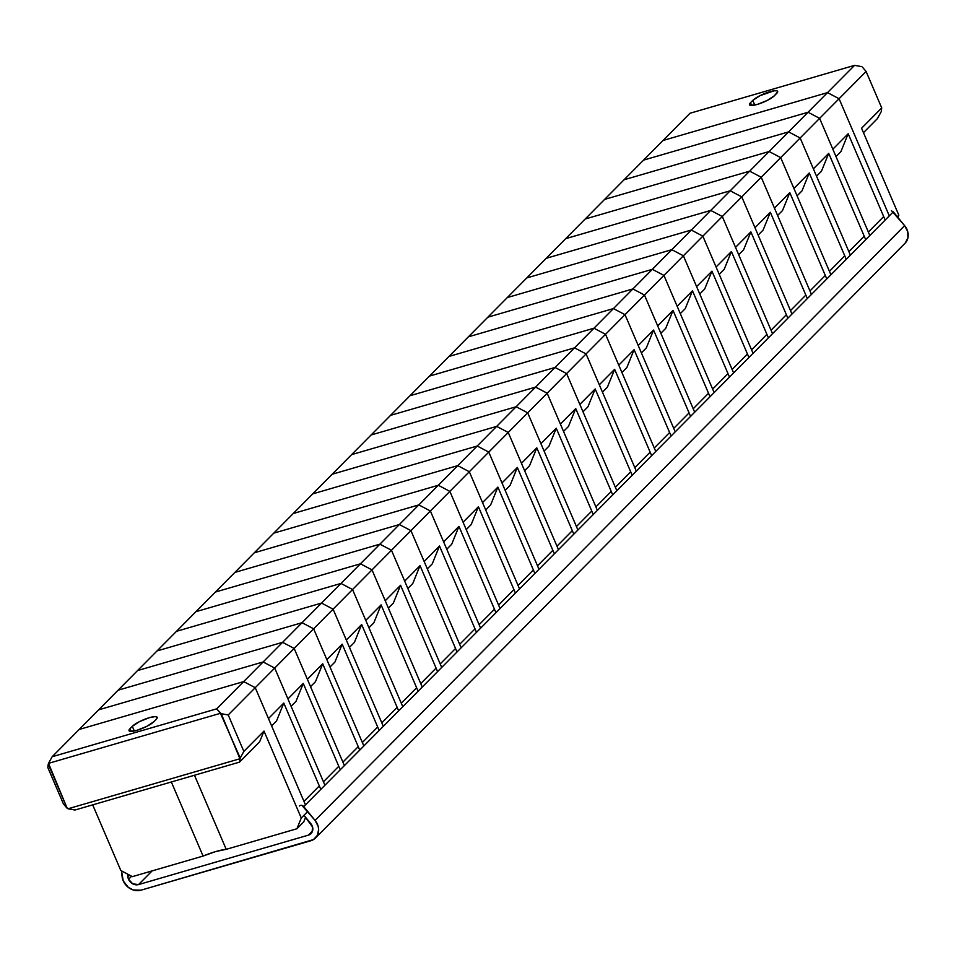 <?xml version="1.0" encoding="UTF-8"?>
<svg xmlns="http://www.w3.org/2000/svg" width="956" height="956" viewBox="0 0 956 956"><rect width="100%" height="100%" fill="white"/><g stroke="black" fill="none" stroke-linecap="round" stroke-linejoin="round"><path stroke-width="1.43" d="M220.454 713.307L48.517 763.354L52.15 756.734L216.665 708.85L221.23 713.714L239.932 758.741L67.996 808.788L63.431 803.924L47.8 767.465L48.23 764.071L67.219 808.382L48.517 763.354L220.454 713.307L216.665 708.85L52.15 756.734L48.517 763.354L47.8 767.465L63.431 803.924L67.219 808.382L74.998 810.019L67.996 808.788L239.932 758.741L239.502 762.135L74.998 810.019L239.502 762.135L240.219 758.024L220.454 713.307M132.31 726.333L134.318 731.005L132.31 726.333L130.028 728.639L132.31 726.333A14.089 3.131 156.8 0 1 146.268 718.685A14.089 3.131 156.8 0 1 157.202 717.311A14.089 3.131 156.8 0 1 156.186 719.378L153.904 721.696L156.963 718.434L157.047 717.084L155.171 716.606L149.399 717.657L139.457 721.637L132.31 726.333M131.211 731.424L130.028 728.639L128.964 730.372L129.873 731.304L136.816 730.36L146.758 726.381L153.904 721.696A14.089 3.131 156.8 0 1 139.946 729.332A14.089 3.131 156.8 0 1 129.012 730.719A14.089 3.131 156.8 0 1 130.028 728.639L131.211 731.424M79.169 729.476L52.15 756.734L79.169 729.476L243.672 681.592L216.665 708.85L243.672 681.592L255.24 687.687L228.221 714.945L221.23 713.714L228.221 714.945L243.852 751.404L240.219 758.024L243.852 751.404L263.999 731.077L259.65 741.808L239.502 762.135L259.65 741.808L263.999 731.077L243.852 751.404L228.221 714.945L255.24 687.687L305.466 804.868L255.24 687.687L274.707 668.065L263.139 661.958L98.635 709.842L263.139 661.958L274.707 668.065L324.921 785.235L274.707 668.065L255.24 687.687L243.672 681.592L255.24 687.687L243.672 681.592L263.139 661.958L243.672 681.592L79.169 729.476L243.672 681.592L79.169 729.476L98.635 709.842L79.169 729.476M92.696 804.868L120.838 870.534L132.406 876.628L120.838 870.534L92.696 804.868M305.609 817.32L303.781 821.825L296.91 828.756L301.26 818.025L263.999 731.077L301.26 818.025L307.748 811.477L301.26 818.025L296.91 828.756L303.781 821.825L305.609 817.32M171.339 781.972L203.09 856.062L132.406 876.628L203.09 856.062L215.805 851.533L226.225 849.322L296.91 828.756L226.225 849.322L194.474 775.244L226.225 849.322A31.297 6.967 -23.2 0 0 203.09 856.062L171.339 781.972M271.624 725.915L276.547 720.955L271.624 725.915M268.469 718.542L283.801 703.066L276.547 720.955L283.801 703.066L268.469 718.542L255.24 687.687L268.469 718.542M320.798 789.393L283.801 703.066L320.798 789.393M861.523 66.597L854.533 65.367L690.017 113.25L854.533 65.367L861.523 66.597M881.289 111.314L881.719 107.92L866.088 71.461L862.3 67.004L866.088 71.461L839.081 98.719L827.514 92.624L854.533 65.367L827.514 92.624L663.01 140.496L690.017 113.25L663.01 140.496L827.514 92.624L663.01 140.496L643.543 160.13L808.047 112.246L643.543 160.13L624.077 179.764L788.592 131.88L624.077 179.764L604.622 199.398L769.126 151.514L604.622 199.398L585.156 219.032L749.671 171.148L585.156 219.032L565.701 238.665L730.205 190.782L565.701 238.665L546.235 258.299L710.738 210.416L546.235 258.299L526.78 277.933L691.284 230.049L526.78 277.933L507.313 297.555L671.817 249.683L507.313 297.555L487.859 317.189L652.362 269.317L487.859 317.189L468.392 336.823L632.896 288.939L468.392 336.823L448.938 356.457L613.441 308.573L448.938 356.457L429.471 376.09L593.975 328.207L429.471 376.09L410.005 395.724L574.52 347.841L410.005 395.724L390.55 415.358L555.054 367.474L390.55 415.358L371.083 434.992L535.599 387.108L371.083 434.992L351.629 454.626L516.132 406.742L351.629 454.626L332.162 474.248L496.666 426.376L332.162 474.248L312.708 493.882L477.211 446.01L312.708 493.882L293.241 513.515L457.745 465.632L293.241 513.515L273.786 533.149L438.29 485.266L273.786 533.149L254.32 552.783L418.824 504.899L254.32 552.783L234.865 572.417L399.369 524.533L234.865 572.417L215.399 592.051L379.902 544.167L215.399 592.051L195.932 611.685L360.448 563.801L195.932 611.685L176.478 631.318L340.981 583.435L176.478 631.318L157.011 650.94L321.527 603.069L157.011 650.94L137.556 670.574L302.06 622.703L137.556 670.574L118.09 690.208L282.594 642.324L118.09 690.208L98.635 709.842L663.01 140.496L827.514 92.624L839.081 98.719L866.088 71.461L881.719 107.92L861.571 128.247L898.831 215.184L897.302 216.725L898.831 215.184L897.911 217.466L898.831 215.184L861.571 128.247L881.719 107.92L881.289 111.314M776.654 93.449L774.372 95.767L777.718 91.728L776.81 90.796L774.049 90.796L759.924 95.708L752.778 100.404L754.774 105.076L752.778 100.404L750.484 102.71L752.778 100.404A14.089 3.131 156.8 0 1 766.736 92.756A14.089 3.131 156.8 0 1 777.658 91.382A14.089 3.131 156.8 0 1 776.654 93.449M751.679 105.483L750.484 102.71L749.432 104.431L750.341 105.375L757.283 104.431L767.226 100.452L774.372 95.767A14.089 3.131 156.8 0 1 760.402 103.403A14.089 3.131 156.8 0 1 749.48 104.79A14.089 3.131 156.8 0 1 750.484 102.71L751.679 105.483M889.295 215.889L839.081 98.719L827.514 92.624L808.047 112.246L819.615 118.353L808.047 112.246L788.592 131.88L800.16 137.987L788.592 131.88L769.126 151.514L780.693 157.609L769.126 151.514L749.671 171.148L761.227 177.242L749.671 171.148L730.205 190.782L741.772 196.876L730.205 190.782L710.738 210.416L722.306 216.51L710.738 210.416L691.284 230.049L702.851 236.144L691.284 230.049L671.817 249.683L683.385 255.778L671.817 249.683L652.362 269.317L663.93 275.412L652.362 269.317L632.896 288.939L644.463 295.046L632.896 288.939L613.441 308.573L625.009 314.679L613.441 308.573L593.975 328.207L605.542 334.301L593.975 328.207L574.52 347.841L586.088 353.935L574.52 347.841L555.054 367.474L566.621 373.569L555.054 367.474L535.599 387.108L547.155 393.203L535.599 387.108L516.132 406.742L527.7 412.837L516.132 406.742L496.666 426.376L508.234 432.471L496.666 426.376L477.211 446.01L488.779 452.104L477.211 446.01L457.745 465.632L469.312 471.738L457.745 465.632L438.29 485.266L449.858 491.372L438.29 485.266L418.824 504.899L430.391 510.994L418.824 504.899L399.369 524.533L410.937 530.628L399.369 524.533L379.902 544.167L391.47 550.262L379.902 544.167L360.448 563.801L372.015 569.895L360.448 563.801L340.981 583.435L352.549 589.529L340.981 583.435L321.527 603.069L333.082 609.163L321.527 603.069L302.06 622.703L313.628 628.797L302.06 622.703L282.594 642.324L294.161 648.431L282.594 642.324L263.139 661.958L808.047 112.246L827.514 92.624L839.081 98.719L889.295 215.889L839.081 98.719L819.615 118.353L869.841 235.523L819.615 118.353L800.16 137.987L850.374 255.156L800.16 137.987L780.693 157.609L830.919 274.79L780.693 157.609L761.227 177.242L811.453 294.424L761.227 177.242L741.772 196.876L791.986 314.058L741.772 196.876L722.306 216.51L772.532 333.68L722.306 216.51L702.851 236.144L753.065 353.314L702.851 236.144L683.385 255.778L733.611 372.948L683.385 255.778L663.93 275.412L714.144 392.581L663.93 275.412L644.463 295.046L694.689 412.215L644.463 295.046L625.009 314.679L675.223 431.849L625.009 314.679L605.542 334.301L655.768 451.483L605.542 334.301L586.088 353.935L636.302 471.117L586.088 353.935L566.621 373.569L616.847 490.739L566.621 373.569L547.155 393.203L597.38 510.373L547.155 393.203L527.7 412.837L577.914 530.006L527.7 412.837L508.234 432.471L558.459 549.64L508.234 432.471L488.779 452.104L538.993 569.274L488.779 452.104L469.312 471.738L519.538 588.908L469.312 471.738L449.858 491.372L500.072 608.542L449.858 491.372L430.391 510.994L480.617 628.176L430.391 510.994L410.937 530.628L461.151 647.81L410.937 530.628L391.47 550.262L441.696 667.431L391.47 550.262L372.015 569.895L422.229 687.065L372.015 569.895L352.549 589.529L402.775 706.699L352.549 589.529L333.082 609.163L383.308 726.333L333.082 609.163L313.628 628.797L363.842 745.967L313.628 628.797L294.161 648.431L344.387 765.601L294.161 648.431L274.707 668.065L430.391 510.994L839.081 98.719L889.295 215.889M881.002 112.031L877.369 118.652L863.471 132.669L877.369 118.652L881.002 112.031M123.228 880.846A14.4 12.297 44.7 0 1 122.105 876.568L121.532 870.904L123.228 880.846L128.367 887.407L133.254 889.988L140.974 890.191A14.4 12.297 44.7 0 1 123.228 880.846M299.383 806.016A3.131 2.677 44.7 0 1 303.745 806.601L893.298 211.85L303.745 806.601L315.074 820.403L904.627 225.652L891.506 210.667M128.546 879.293L131.605 876.21L128.546 879.293A8.138 6.955 44.7 0 1 127.901 876.879L129.61 875.158L127.901 876.879L127.626 874.107L127.901 876.879A8.138 6.955 44.7 0 0 128.546 879.293A8.138 6.955 44.7 0 0 138.56 884.575L308.382 835.15L312.576 830.919L308.382 835.15L138.56 884.575L132.776 883.87L128.546 879.293M152.135 870.892L138.56 884.575L152.135 870.892M310.808 823.642A8.138 6.955 44.7 0 1 311.035 833.596A8.138 6.955 44.7 0 1 308.382 835.15L312.122 832.078L312.54 826.976L303.96 815.301L310.808 823.642M315.48 837.994L905.033 243.254A14.4 12.297 -135.3 0 0 904.627 225.652L315.074 820.403A14.4 12.297 44.7 0 1 315.48 837.994A14.4 12.297 44.7 0 1 310.784 840.766L140.974 890.191L313.484 839.571L317.404 835.329L318.647 829.45L318.145 826.283L315.074 820.403L301.953 805.418M905.296 242.979L907.949 237.769L907.71 231.531L904.627 225.652L893.298 211.85M291.09 706.281L296.013 701.322L291.09 706.281M287.923 698.908L303.267 683.432L296.013 701.322L303.267 683.432L287.923 698.908L274.707 668.065L263.139 661.958L98.635 709.842L263.139 661.958L274.707 668.065L287.923 698.908M340.264 769.759L303.267 683.432L340.264 769.759M310.545 686.647L315.468 681.688L310.545 686.647M307.39 679.274L322.722 663.799L315.468 681.688L322.722 663.799L307.39 679.274L294.161 648.431L282.594 642.324L118.09 690.208L282.594 642.324L294.161 648.431L307.39 679.274M359.731 750.125L322.722 663.799L359.731 750.125M330.011 667.025L334.935 662.054L330.011 667.025M326.844 659.64L342.188 644.165L334.935 662.054L342.188 644.165L326.844 659.64L313.628 628.797L302.06 622.703L137.556 670.574L302.06 622.703L313.628 628.797L326.844 659.64M379.185 730.492L342.188 644.165L379.185 730.492M349.466 647.391L354.389 642.42L349.466 647.391M346.311 640.006L361.655 624.531L354.389 642.42L361.655 624.531L346.311 640.006L333.082 609.163L321.527 603.069L157.011 650.94L321.527 603.069L333.082 609.163L346.311 640.006M398.652 710.858L361.655 624.531L398.652 710.858M368.932 627.757L373.856 622.786L368.932 627.757M365.766 620.384L381.109 604.909L373.856 622.786L381.109 604.909L365.766 620.384L352.549 589.529L340.981 583.435L176.478 631.318L340.981 583.435L352.549 589.529L365.766 620.384M418.107 691.224L381.109 604.909L418.107 691.224M388.399 608.124L393.31 603.152L388.399 608.124M385.232 600.75L400.576 585.275L393.31 603.152L400.576 585.275L385.232 600.75L372.015 569.895L360.448 563.801L195.932 611.685L360.448 563.801L372.015 569.895L385.232 600.75M437.573 671.59L400.576 585.275L437.573 671.59M407.854 588.49L412.777 583.519L407.854 588.49M404.699 581.117L420.031 565.641L412.777 583.519L420.031 565.641L404.699 581.117L391.47 550.262L379.902 544.167L215.399 592.051L379.902 544.167L391.47 550.262L404.699 581.117M457.028 651.968L420.031 565.641L457.028 651.968M427.32 568.856L432.243 563.897L427.32 568.856M424.153 561.483L439.497 546.007L432.243 563.897L439.497 546.007L424.153 561.483L410.937 530.628L399.369 524.533L234.865 572.417L399.369 524.533L410.937 530.628L424.153 561.483M476.494 632.334L439.497 546.007L476.494 632.334M446.775 549.222L451.698 544.263L446.775 549.222M443.62 541.849L458.952 526.374L451.698 544.263L458.952 526.374L443.62 541.849L430.391 510.994L418.824 504.899L254.32 552.783L418.824 504.899L430.391 510.994L443.62 541.849M495.949 612.7L458.952 526.374L495.949 612.7M466.241 529.588L471.165 524.629L466.241 529.588M463.074 522.215L478.418 506.74L471.165 524.629L478.418 506.74L463.074 522.215L449.858 491.372L438.29 485.266L273.786 533.149L438.29 485.266L449.858 491.372L463.074 522.215M515.415 593.067L478.418 506.74L515.415 593.067M485.696 509.954L490.619 504.995L485.696 509.954M482.541 502.581L497.873 487.106L490.619 504.995L497.873 487.106L482.541 502.581L469.312 471.738L457.745 465.632L293.241 513.515L457.745 465.632L469.312 471.738L482.541 502.581M534.87 573.433L497.873 487.106L534.87 573.433M505.162 490.332L510.086 485.361L505.162 490.332M501.996 482.947L517.339 467.472L510.086 485.361L517.339 467.472L501.996 482.947L488.779 452.104L477.211 446.01L312.708 493.882L477.211 446.01L488.779 452.104L501.996 482.947M554.337 553.799L517.339 467.472L554.337 553.799M524.617 470.699L529.54 465.727L524.617 470.699M521.462 463.313L536.806 447.85L529.54 465.727L536.806 447.85L521.462 463.313L508.234 432.471L496.666 426.376L332.162 474.248L496.666 426.376L508.234 432.471L521.462 463.313M573.803 534.165L536.806 447.85L573.803 534.165M544.084 451.065L549.007 446.094L544.084 451.065M540.917 443.692L556.261 428.216L549.007 446.094L556.261 428.216L540.917 443.692L527.7 412.837L516.132 406.742L351.629 454.626L516.132 406.742L527.7 412.837L540.917 443.692M593.258 514.531L556.261 428.216L593.258 514.531M563.538 431.431L568.462 426.46L563.538 431.431M560.383 424.058L575.727 408.582L568.462 426.46L575.727 408.582L560.383 424.058L547.155 393.203L535.599 387.108L371.083 434.992L535.599 387.108L547.155 393.203L560.383 424.058M612.724 494.897L575.727 408.582L612.724 494.897M583.005 411.797L587.928 406.826L583.005 411.797M579.838 404.424L595.182 388.949L587.928 406.826L595.182 388.949L579.838 404.424L566.621 373.569L555.054 367.474L390.55 415.358L555.054 367.474L566.621 373.569L579.838 404.424M632.179 475.275L595.182 388.949L632.179 475.275M602.471 392.163L607.383 387.204L602.471 392.163M599.304 384.79L614.648 369.315L607.383 387.204L614.648 369.315L599.304 384.79L586.088 353.935L574.52 347.841L410.005 395.724L574.52 347.841L586.088 353.935L599.304 384.79M651.645 455.642L614.648 369.315L651.645 455.642M621.926 372.529L626.849 367.57L621.926 372.529M618.771 365.156L634.103 349.681L626.849 367.57L634.103 349.681L618.771 365.156L605.542 334.301L593.975 328.207L429.471 376.09L593.975 328.207L605.542 334.301L618.771 365.156M671.1 436.008L634.103 349.681L671.1 436.008M641.392 352.895L646.316 347.936L641.392 352.895M638.226 345.522L653.569 330.047L646.316 347.936L653.569 330.047L638.226 345.522L625.009 314.679L613.441 308.573L448.938 356.457L613.441 308.573L625.009 314.679L638.226 345.522M690.567 416.374L653.569 330.047L690.567 416.374M660.847 333.262L665.77 328.302L660.847 333.262M657.692 325.888L673.024 310.413L665.77 328.302L673.024 310.413L657.692 325.888L644.463 295.046L632.896 288.939L468.392 336.823L632.896 288.939L644.463 295.046L657.692 325.888M710.021 396.74L673.024 310.413L710.021 396.74M680.313 313.64L685.237 308.669L680.313 313.64M677.147 306.255L692.491 290.779L685.237 308.669L692.491 290.779L677.147 306.255L663.93 275.412L652.362 269.317L487.859 317.189L652.362 269.317L663.93 275.412L677.147 306.255M729.488 377.106L692.491 290.779L729.488 377.106M699.768 294.006L704.692 289.035L699.768 294.006M696.613 286.621L711.945 271.157L704.692 289.035L711.945 271.157L696.613 286.621L683.385 255.778L671.817 249.683L507.313 297.555L671.817 249.683L683.385 255.778L696.613 286.621M748.942 357.472L711.945 271.157L748.942 357.472M719.235 274.372L724.158 269.401L719.235 274.372M716.068 266.999L731.412 251.524L724.158 269.401L731.412 251.524L716.068 266.999L702.851 236.144L691.284 230.049L526.78 277.933L691.284 230.049L702.851 236.144L716.068 266.999M768.409 337.838L731.412 251.524L768.409 337.838M738.689 254.738L743.613 249.767L738.689 254.738M735.534 247.365L750.878 231.89L743.613 249.767L750.878 231.89L735.534 247.365L722.306 216.51L710.738 210.416L546.235 258.299L710.738 210.416L722.306 216.51L735.534 247.365M787.875 318.205L750.878 231.89L787.875 318.205M758.156 235.104L763.079 230.133L758.156 235.104M754.989 227.731L770.333 212.256L763.079 230.133L770.333 212.256L754.989 227.731L741.772 196.876L730.205 190.782L565.701 238.665L730.205 190.782L741.772 196.876L754.989 227.731M807.33 298.583L770.333 212.256L807.33 298.583M777.61 215.47L782.534 210.511L777.61 215.47M774.456 208.097L789.799 192.622L782.534 210.511L789.799 192.622L774.456 208.097L761.227 177.242L749.671 171.148L585.156 219.032L749.671 171.148L761.227 177.242L774.456 208.097M826.797 278.949L789.799 192.622L826.797 278.949M797.077 195.837L802 190.877L797.077 195.837M793.91 188.463L809.254 172.988L802 190.877L809.254 172.988L793.91 188.463L780.693 157.609L769.126 151.514L604.622 199.398L769.126 151.514L780.693 157.609L793.91 188.463M846.251 259.315L809.254 172.988L846.251 259.315M816.543 176.203L821.455 171.244L816.543 176.203M813.377 168.83L828.721 153.354L821.455 171.244L828.721 153.354L813.377 168.83L800.16 137.987L788.592 131.88L624.077 179.764L788.592 131.88L800.16 137.987L813.377 168.83M865.718 239.681L828.721 153.354L865.718 239.681M835.998 156.569L840.922 151.61L835.998 156.569M832.843 149.196L848.175 133.721L840.922 151.61L848.175 133.721L832.843 149.196L819.615 118.353L808.047 112.246L643.543 160.13L808.047 112.246L819.615 118.353L832.843 149.196M885.172 220.047L848.175 133.721L885.172 220.047M303.972 801.391L319.316 785.916M323.439 781.757L338.771 766.282M342.893 762.123L358.237 746.648M362.36 742.489L377.692 727.014M381.814 722.856L397.158 707.38M401.281 703.234L416.625 687.758M420.736 683.6L436.079 668.125M440.202 663.966L455.546 648.491M459.669 644.332L475.001 628.857M479.123 624.698L494.467 609.223M498.59 605.064L513.922 589.589M518.044 585.431L533.388 569.955M537.511 565.797L552.843 550.321M556.966 546.163L572.309 530.688M576.432 526.541L591.776 511.066M595.887 506.907L611.231 491.432M615.353 487.273L630.697 471.798M634.808 467.639L650.152 452.164M654.274 448.005L669.618 432.53M673.741 428.372L689.073 412.896M693.196 408.738L708.539 393.263M712.662 389.104L727.994 373.629M732.117 369.47L747.461 353.995M751.583 349.848L766.915 334.373M771.038 330.214L786.382 314.739M790.504 310.58L805.848 295.105M809.959 290.947L825.303 275.471M829.426 271.313L844.769 255.838M848.88 251.679L864.224 236.204M868.347 232.045L883.691 216.57"/></g></svg>
